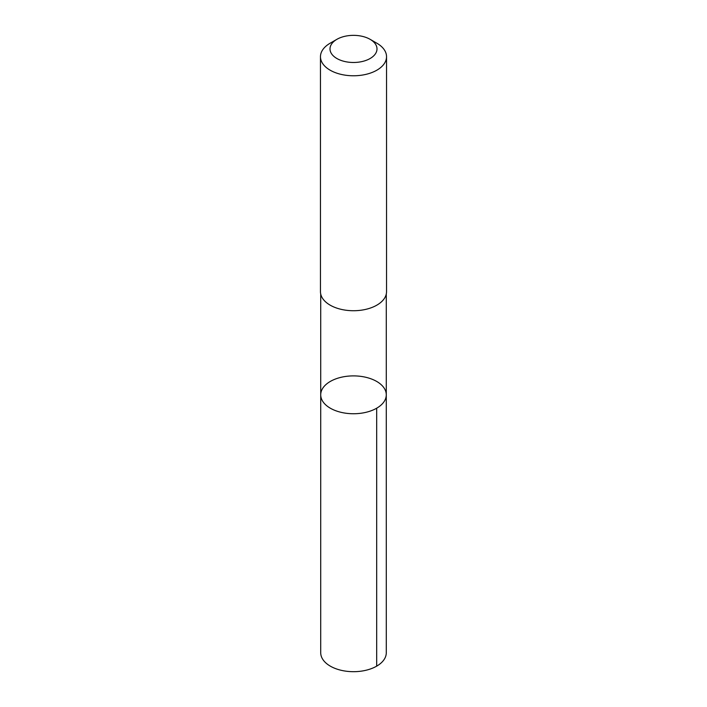 <?xml version="1.0" encoding="UTF-8"?>
<svg xmlns="http://www.w3.org/2000/svg" width="707" height="707" viewBox="0 0 707 707"><rect width="100%" height="100%" fill="white"/><g stroke="black" fill="none" stroke-linecap="round" stroke-linejoin="round"><path stroke-width="1.06" d="M386.022 392.456A32.778 18.921 180 0 1 386.278 394.815A32.778 18.921 180 0 1 353.5 413.745A32.778 18.921 180 0 1 320.722 394.815A32.778 18.921 180 0 1 351.459 375.93A32.778 18.921 180 0 1 386.022 392.456M320.713 652.755A32.787 18.93 0 0 0 320.969 655.115A32.787 18.93 0 0 0 355.541 671.65A32.787 18.93 0 0 0 386.287 652.755L386.278 394.815A32.778 18.921 180 0 1 353.5 413.745A32.778 18.921 180 0 1 320.722 394.815L320.713 652.755M336.885 39.327L330.142 43.215A33.035 19.071 0 0 0 320.465 56.701L320.465 291.655A33.035 19.071 0 0 0 320.722 294.024A33.035 19.071 0 0 0 355.559 310.691A33.035 19.071 0 0 0 386.535 291.655L386.535 56.701A33.035 19.071 0 0 0 376.858 43.215L370.115 39.327A23.499 13.566 0 0 0 336.885 39.327A23.499 13.566 0 0 0 330.187 50.604A23.499 13.566 0 0 0 363.831 61.102A23.499 13.566 0 0 0 370.115 39.327M320.465 56.701A33.035 19.071 0 0 0 320.722 59.079A33.035 19.071 0 0 0 355.559 75.737A33.035 19.071 0 0 0 386.535 56.701M376.681 408.195L376.681 666.144M320.722 294.024L320.722 394.815M386.278 294.024L386.278 394.815"/></g></svg>
